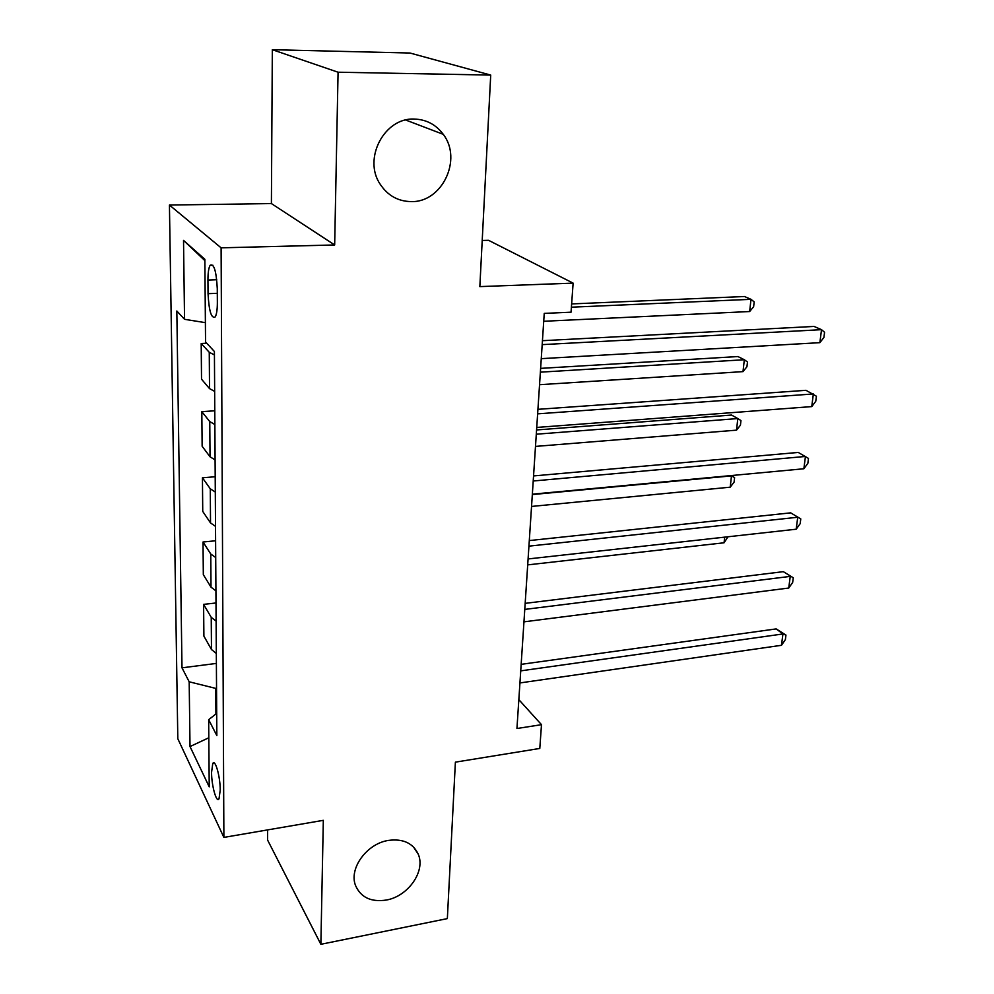 <?xml version="1.0" encoding="UTF-8"?>
<svg xmlns="http://www.w3.org/2000/svg" width="994" height="994" viewBox="0 0 994 994"><rect width="100%" height="100%" fill="white"/><g stroke="black" fill="none" stroke-linecap="round" stroke-linejoin="round"><path stroke-width="1.49" d="M388.406 840.415C403.042 838.501 412.995 843.086 418.238 854.181C425.817 871.117 408.149 896.402 386.268 900.055C371.085 902.291 360.859 897.47 355.579 885.604C348.633 868.619 366.749 843.645 388.406 840.415M414.287 119.056C426.289 119.454 435.956 124.548 443.262 134.339C462.707 159.413 442.007 202.528 411.317 201.596C398.147 201.422 387.772 195.632 380.18 184.213C362.773 158.891 384.28 117.429 414.287 119.056M220.221 790.093C220.308 776.649 215.164 758.534 212.766 763.529L211.56 772.326C211.498 785.533 216.555 803.686 219.028 798.754L220.221 790.093M267.622 829.903L267.56 839.992L320.876 944.3L447.35 918.605L455.389 762.149L539.792 748.445L541.494 724.676L518.831 699.639M169.427 205.05L177.814 738.728L223.886 837.408L221.103 247.829L169.427 205.05L271.399 203.571L334.667 244.959L338.072 72.214L272.331 49.7L271.399 203.571M272.331 49.7L409.988 53.03L490.713 75.084L479.841 286.607L573.128 283.128L488.514 240.299L482.214 240.461M338.072 72.214L490.713 75.084M573.128 283.128L571.041 312.191L544.24 313.396L516.942 728.515L541.494 724.676M207.945 280.022L208.044 293.665C208.988 311.172 211.387 318.912 215.226 316.912C216.63 314.415 217.338 309.643 217.351 302.598L217.276 288.67C216.332 270.989 213.934 263.211 210.107 265.323C208.665 267.92 207.945 272.828 207.945 280.022L216.754 279.724M205.385 322.652L184.536 319.31L176.833 311.01L182.001 667.831L216.381 663.42M184.536 319.31L183.53 240.386L204.863 259.297L205.547 341.948L214.406 351.503L216.841 735.572L208.665 719.681L209.225 786.85L190.016 746.556L189.183 681.797L182.001 667.831M334.667 244.959L221.103 247.829M320.876 944.3L323.323 820.336L223.886 837.408M216.543 688.283L215.748 688.395L215.909 713.99M214.431 354.933L209.262 352.298L201.198 343.502L206.727 343.228M216.319 653.443L211.473 649.529L203.894 636.11L203.596 604.377L215.996 602.973M215.922 590.834L211.014 587.181L203.323 574.669L203.024 542.003L215.611 540.773M215.512 526.348L210.529 522.956L202.739 511.413L202.428 477.791L215.201 476.747M215.089 459.899L210.032 456.793L202.142 446.281L201.819 411.653L214.779 410.795M214.667 391.4L209.523 388.604L201.521 379.186L201.198 343.502M214.866 424.537L209.771 421.593L201.819 411.653M215.3 492.042L210.281 488.799L202.428 477.791M215.71 557.535L210.765 554.018L203.024 542.003M216.108 621.113L211.237 617.336L203.596 604.377M189.183 681.797L215.748 688.395M216.692 713.369L208.665 719.681M204.876 260.627L183.53 240.386M190.016 746.556L208.815 737.772M542.19 344.632L821.516 329.673L819.864 342.669L541.27 358.648M542.451 340.693L813.999 326.43L821.516 329.673L824.573 332.282L823.914 337.463L819.864 342.669M543.73 321.273L749.65 311.532L750.992 299.318L744.469 296.51L571.637 303.928M749.65 311.532L753.626 306.748L754.173 301.89L750.992 299.318L571.401 307.196M537.642 413.852L813.353 393.959L811.75 406.596L536.748 427.445M537.928 409.329L806.01 390.319L816.422 396.233L815.776 401.265L811.75 406.596M533.219 480.997L805.438 456.457L803.873 468.758L532.349 494.18M533.554 475.927L798.244 452.432L808.482 458.42L807.861 463.316L803.873 468.758M528.932 546.153L797.722 517.253L796.206 529.206L528.087 558.951M529.305 540.574L790.69 512.854L800.779 518.905L800.17 523.676L796.206 529.206M790.69 512.854L800.779 518.905M539.556 384.703L743.003 371.619L744.32 359.729L737.921 356.548L540.624 368.376M743.003 371.619L746.941 366.736L747.476 362.002L744.32 359.729L540.376 372.166M535.493 446.405L736.529 430.153L737.809 418.561L731.534 415.045L536.574 429.955M736.529 430.153L740.443 425.171L740.952 420.561L737.809 418.561L536.3 434.204M531.542 506.443L730.217 487.184L731.472 475.89L532.324 494.565M731.249 475.554L734.603 477.617L734.094 482.127L730.217 487.184M734.603 477.617L730.963 475.579M524.77 609.409L790.23 576.396L788.751 588.038L523.95 621.846M525.167 603.358L783.334 571.662L793.262 577.762L792.678 582.409L788.751 588.038M783.334 571.662L793.262 577.762M527.702 564.878L724.067 542.786L724.688 537.145M728.006 536.772L724.067 542.786M520.732 670.863L782.924 633.961L781.483 645.292L519.937 682.94M521.154 664.352L776.177 628.904L782.924 633.961L785.956 635.067L785.384 639.577L781.483 645.292M776.177 628.904L785.956 635.067M209.523 388.604L209.262 352.298M210.032 456.793L209.771 421.593M210.529 522.956L210.281 488.799M211.014 587.181L210.765 554.018M211.473 649.529L211.237 617.336M217.301 293.329L208.044 293.665M418.238 854.181L413.492 846.963M443.262 134.339L405.738 120.025M214.542 763.255L212.766 763.529M212.89 265.236L210.107 265.323"/></g></svg>
